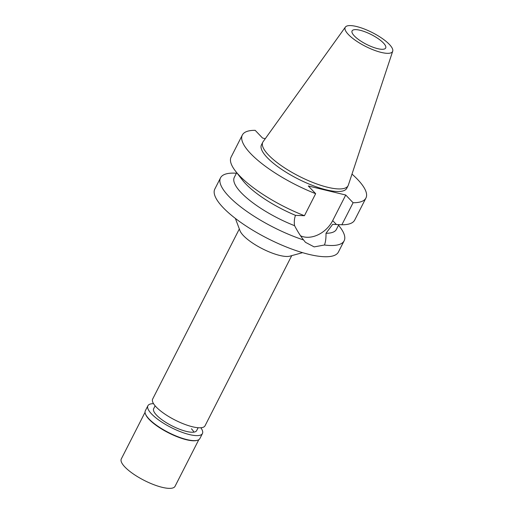 <?xml version="1.0" encoding="UTF-8"?>
<svg xmlns="http://www.w3.org/2000/svg" width="514" height="514" viewBox="0 0 514 514"><rect width="100%" height="100%" fill="white"/><g stroke="black" fill="none" stroke-linecap="round" stroke-linejoin="round"><path stroke-width="0.77" d="M348.383 34.502A26.587 7.684 -153 0 1 345.369 27.101A26.587 7.684 -153 0 1 364.677 29.137A26.587 7.684 -153 0 1 389.381 44.422A26.587 7.684 -153 0 1 392.702 51.22A26.587 7.684 -153 0 1 374.121 50.179A26.587 7.684 -153 0 1 348.383 34.502M354.352 35.948A18.851 5.448 27 0 0 372.226 46.922A18.851 5.448 27 0 0 385.673 48.02A18.851 5.448 27 0 0 383.412 42.977A18.851 5.448 27 0 0 365.531 32.003A18.851 5.448 27 0 0 352.09 30.904A18.851 5.448 27 0 0 354.352 35.948M392.702 51.22L348.338 185.13A47.873 13.839 -153 0 1 348.1 185.695A47.873 13.839 -153 0 1 313.945 182.907A47.873 13.839 -153 0 1 268.533 155.029A47.873 13.839 -153 0 1 262.789 142.224A47.873 13.839 -153 0 1 263.11 141.703L345.369 27.101M262.789 142.224L261.478 144.8A47.873 13.839 27 0 0 267.222 157.605A47.873 13.839 27 0 0 312.634 185.477A47.873 13.839 27 0 0 346.789 188.265L348.1 185.695M265.263 138.703L262.538 138.041L255.175 130.331A69.358 20.046 -153 0 0 242.332 135.041A69.358 20.046 -153 0 0 315.66 193.675L308.297 185.965L345.736 195.024L353.099 202.734A69.358 20.046 -153 0 0 365.936 198.018L354.705 220.056A69.358 20.046 27 0 1 341.868 224.772L332.667 224.342L326.004 233.279A57.298 16.564 27 0 0 336.413 229.385L338.829 224.65M351.994 174.098A69.358 20.046 -153 0 1 365.936 198.018M345.736 195.024L332.693 220.615A24.274 17.932 -43.7 0 1 300.549 235.797M341.868 224.772L353.099 202.734M242.332 135.041L231.107 157.078A69.358 20.046 27 0 0 235.47 171.072A69.358 20.046 27 0 0 304.436 215.713L295.479 215.347A57.298 16.564 -153 0 1 242.435 180.054L235.47 171.072M315.66 193.675L304.436 215.713M295.479 215.347C294.316 218.546 294.014 221.99 294.573 225.678C297.529 231.313 300.523 236.074 303.568 239.954L305.457 242.319L314.157 246.9L324.437 245.005C325.561 242.267 326.082 238.361 326.004 233.279M338.54 225.222L339.773 226.815A69.358 20.046 -153 0 1 344.136 240.803A69.358 20.046 -153 0 1 324.437 245.005M303.568 239.954A69.358 20.046 -153 0 1 228.858 196.38A69.358 20.046 -153 0 1 220.532 177.825L214.813 189.062A69.358 20.046 27 0 0 223.134 207.611A69.358 20.046 27 0 0 288.926 247.999A69.358 20.046 27 0 0 338.411 252.04L344.136 240.803M220.532 177.825A69.358 20.046 -153 0 1 234.416 173.134L236.434 173.199M236.703 172.665L234.307 177.362A57.298 16.564 27 0 0 294.573 225.678M302.573 252.663L289.935 256.139A29.401 8.5 -153 0 1 267.319 251.102A29.401 8.5 -153 0 1 243.456 235.643A29.401 8.5 -153 0 1 239.987 230.69L235.373 218.418M239.331 228.948L152.639 399.095A29.401 8.5 27 0 0 156.166 406.959A29.401 8.5 27 0 0 184.057 424.082A29.401 8.5 27 0 0 205.035 425.791L291.727 255.644M155.138 405.816L153.673 408.694A24.126 6.971 27 0 0 156.564 415.145A24.126 6.971 27 0 0 179.45 429.196A24.126 6.971 27 0 0 196.663 430.597L198.128 427.725M191.407 428.772A24.126 6.971 -153 0 1 193.932 432.126M145.051 412.318L121.298 458.944A30.159 8.719 27 0 0 124.915 467.008A30.159 8.719 27 0 0 153.525 484.567A30.159 8.719 27 0 0 175.036 486.328L198.796 439.701M197.402 440.286L196.836 440.44A30.159 8.719 -153 0 1 173.642 435.274A30.159 8.719 -153 0 1 149.163 419.424A30.159 8.719 -153 0 1 145.603 414.342L145.398 413.796A30.609 8.847 27 0 0 149.015 418.955A30.609 8.847 27 0 0 173.854 435.043A30.609 8.847 27 0 0 197.402 440.286A30.609 8.847 27 0 0 199.882 438.558L202.439 433.54A30.609 8.847 -153 0 1 180.6 431.76A30.609 8.847 -153 0 1 151.566 413.937A30.609 8.847 -153 0 1 147.897 405.752A30.609 8.847 -153 0 1 153.538 403.67M147.897 405.752L145.34 410.763A30.609 8.847 27 0 0 145.398 413.796M200.807 427.751A30.609 8.847 -153 0 1 202.439 433.54M332.693 220.615L336.439 224.534"/></g></svg>
